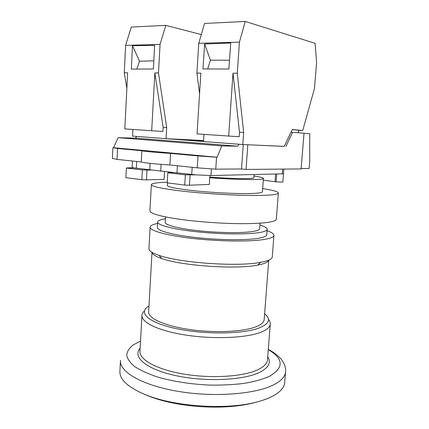 <?xml version="1.0" encoding="UTF-8"?>
<svg xmlns="http://www.w3.org/2000/svg" width="429" height="429" viewBox="0 0 429 429"><rect width="100%" height="100%" fill="white"/><g stroke="black" fill="none" stroke-linecap="round" stroke-linejoin="round"><path stroke-width="0.64" d="M117.026 159.4L117.562 148.498L112.902 147.699L112.393 158.355L117.026 159.4L141.259 161.953C142.482 162.704 155.614 164.109 169.884 164.967L197.27 167.846L215.76 169.171L241.522 168.972L246.042 169.428L301.11 168.94L304.032 133.226L290.996 132.212M301.142 168.543L309.121 168.484L309.711 161.422L309.717 133.751L304.027 133.301M141.259 161.953L141.86 150.745L117.562 148.498M169.884 164.967L170.56 153.4C156.263 152.51 143.093 151.276 141.86 150.745M197.27 167.846L198.021 155.936L170.56 153.4M215.76 169.171L216.554 157.234L198.021 155.936M241.522 168.972L243.259 144.562M216.554 157.234L217.16 157.239L221.734 145.924L237.639 146.176L238.878 144.241M284.245 146.364L242.798 144.541L203.528 141.538L203.984 134.363M237.639 146.176L135.441 138.143L118.168 137.671L113.556 147.715L112.902 147.699M136.733 136.427L135.441 138.143M203.528 141.522L132.593 136.111L132.936 129.467M221.734 145.924L118.168 137.671M217.16 157.239L113.556 147.715M158.473 72.941L154.853 72.93L151.684 130.759L162.907 131.462L163.143 127.29L166.688 127.52L158.473 72.941L160.055 44.391L165.809 25.37L131.322 27.07L125.622 45.372L124.265 72.817L126.861 88.197M203.593 140.53L166.64 138.696M237.275 73.22L232.995 73.203L228.689 136.063L239.173 136.706L239.489 132.186L243.661 132.454L237.275 73.22L239.425 42.144L245.249 21.45L315.09 43.318L316.607 62.575L314.468 88.433L302.756 130.464L292.262 129.553L284.223 146.407L247.71 144.761M246.042 169.428L247.817 144.771M285.912 146.487L292.557 132.309M243.661 132.454L242.798 144.541M228.689 136.063L197.04 133.88L200.863 73.091L196.895 73.08L199.571 93.672M245.249 21.45L204.547 23.456L198.75 43.297L196.895 73.08M176.249 139.173L203.539 141.323M166.688 127.52L166.044 138.669M165.809 25.37L201.298 34.583M154.853 72.93L163.143 127.29M151.684 130.759L124.823 128.909L127.633 72.833L124.265 72.817M125.622 45.372L160.055 44.391M154.622 45.367L132.459 45.715L131.354 69.112L153.421 68.999L154.622 45.367M136.835 69.085L139.505 61.186L132.459 45.715M139.505 61.186L153.834 60.848M302.756 130.464L298.89 130.234L298.187 132.759M298.89 130.234L292.213 129.66M198.75 43.297L239.425 42.144M228.866 69.037L230.732 42.991L204.628 43.994L202.955 68.956L228.866 69.037M232.995 73.203L239.489 132.186M204.628 43.994L210.43 60.173L229.499 60.221M207.668 68.967L210.43 60.173M164.57 171.627L164.125 179.386L146.455 179.842L146.986 170.077L152.005 170.034L173.589 172.474L167.809 172.796L185.371 174.807L184.743 185.071L167.219 182.872L167.809 172.796M150.123 163.363L149.775 169.718L152.005 170.034M161.1 164.361L160.709 171.262M146.986 170.077L142.364 169.895L126.383 168.066L127.477 167.857L133.596 167.83L149.775 169.718M142.364 169.895L141.838 179.687L146.455 179.842M141.838 179.687L125.895 177.686L126.383 168.066M132.137 167.385L133.596 167.83M209.819 177.102C225.895 178.276 238.524 178.764 247.705 178.571C251.625 178.448 253.678 178.174 253.866 177.745L253.871 177.66M173.589 172.474L195.94 174.871L211.009 175.541L283.51 173.82M185.371 174.807L195.94 174.871M177.413 165.755L176.995 172.796M263.293 180.164L276.137 181.875L282.856 182.121L283.885 169.096M276.137 181.875L276.743 174.11M275.611 174.136L275.021 181.751M209.92 175.552L209.336 184.449L189.457 185.215L190.095 174.984M184.743 185.071L189.457 185.215M253.995 176.008C260.376 176.963 263.524 177.788 263.422 178.475C263.186 178.995 260.719 179.333 256.022 179.494C245.029 179.756 229.612 179.183 209.776 177.772M168.629 172.549L168.152 171.965M167.337 185.425L167.337 185.462C167.197 187.055 180.823 189.564 200.976 191.398C221.091 193.243 244.176 194.042 254.998 193.345C259.695 193.039 262.167 192.541 262.419 191.854L262.43 191.693M262.666 188.556C273.246 190.251 278.48 191.79 278.362 193.184C276.936 195.072 264.977 195.785 242.487 195.324C220.828 194.755 193.34 192.664 174.893 190.213C159.465 188.095 151.625 186.234 151.362 184.642C151.668 183.312 156.966 182.507 167.256 182.228M149.914 210.746L149.909 210.886C150.129 213.208 157.899 215.68 173.219 218.297C191.538 221.305 218.876 223.509 240.454 223.675C262.864 223.648 274.817 222.238 276.314 219.439L276.346 219.047M165.192 222.34L165.186 222.404C164.988 225.037 178.459 228.587 198.445 230.738C218.399 232.893 241.355 233.21 252.172 231.59C256.869 230.877 259.357 229.955 259.636 228.807L259.658 228.539M259.92 225.069C264.977 226.598 267.39 228.078 267.16 229.504C266.822 230.797 264.033 231.853 258.784 232.674C246.439 234.588 219.718 234.261 196.418 231.751C173.069 229.252 157.443 225.118 157.647 222.077C157.765 220.688 160.349 219.584 165.401 218.763M157.341 227.37L157.336 227.483C157.127 230.7 172.726 235.006 196.048 237.553C219.321 240.117 246.015 240.363 258.36 238.293C263.61 237.403 266.404 236.277 266.747 234.91L266.774 234.545M267.063 230.743C271.927 232.416 274.217 234.041 273.927 235.612C273.536 237.124 270.474 238.379 264.741 239.377C250.992 241.758 220.683 241.527 194.16 238.621C167.583 235.725 149.919 230.834 150.123 227.204C150.22 225.675 152.703 224.421 157.566 223.439M148.938 248.557L148.927 248.756C148.927 250.863 152.306 253.072 159.062 255.368C179.896 262.939 238.417 266.951 260.741 262.317L263.025 261.867C268.758 260.575 271.836 259.009 272.249 257.169L272.292 256.622M268.731 260.151C268.243 261.915 265.294 263.417 259.888 264.661L257.716 265.101C236.492 269.589 181.526 265.819 161.717 258.537C155.539 256.408 152.306 254.343 152.027 252.354M148.654 311.786L148.643 312.039C148.273 318.35 164.57 325.868 189.189 329.461C213.76 333.086 242.047 331.917 255.158 327.091C260.676 325.048 263.669 322.694 264.125 320.029L264.184 319.273M264.607 313.781L265.337 314.387C271.042 319.508 268.908 324.067 258.928 328.067C242.884 334.18 204.574 334.663 176.56 328.7C148.418 322.796 137.87 312.687 148.472 306.311L148.981 306M268.42 319.283C269.921 321.026 270.527 322.758 270.249 324.48C269.728 327.44 266.495 330.067 260.553 332.362C246.176 337.907 214.65 339.355 187.178 335.29C159.652 331.252 141.538 322.731 141.919 315.594C141.967 313.958 142.798 312.419 144.417 310.982M139.967 351.088L139.945 351.501C139.495 359.952 157.405 369.803 184.711 374.227C211.958 378.689 243.302 376.576 257.673 369.846C263.615 367.052 266.865 363.905 267.428 360.398L267.514 359.309M267.712 356.778C271.455 362.591 268.629 367.835 259.245 372.522C242.953 380.384 204.864 382.024 175.434 375.557C145.892 369.154 132.234 356.928 140.122 348.246M119.927 370.913L119.879 371.814C119.857 379.649 127.96 387.103 144.187 394.171C172.624 406.526 226.083 410.312 256.494 402.075C263.079 400.402 268.575 398.385 272.973 396.037C279.955 392.208 283.832 387.982 284.609 383.365L284.765 381.499M191.736 174.464L192.181 167.31M211.449 168.865L211.009 175.541M282.25 173.992L282.636 169.106M136.679 161.47L136.325 168.2M140.519 341.028L132.883 345.131C129.097 348.241 127.043 351.63 126.711 355.298C127.472 359.073 130.196 362.875 134.894 366.704C140.723 370.463 148.311 373.906 157.647 377.043C173.16 381.488 190.46 384.175 209.54 385.097C221.847 385.285 233.371 384.711 244.106 383.387C254.075 381.665 262.392 379.375 269.058 376.523C284.1 367.851 283.837 358.875 268.275 349.592M285.634 371.321L285.494 372.592C284.733 377.016 280.861 381.049 273.879 384.7C256.038 394.069 215.154 397.452 179.225 391.554C143.238 385.714 119.981 372.356 120.431 361.046L120.458 360.435M253.866 177.745L254.097 174.603M132.132 167.407L132.464 161.025M262.419 191.854L263.422 178.475M151.362 184.642L149.909 210.886M278.362 193.184L276.314 219.439M259.636 228.807L260.06 223.198M165.186 222.404L165.508 216.892M266.747 234.91L267.16 229.504M272.249 257.169L273.927 235.612M264.125 320.029L268.752 260.14M267.428 360.398L270.249 324.48M284.609 383.365L285.494 372.592C286.647 366.795 282.362 360.033 279.906 357.818C276.887 354.703 273.021 351.877 268.297 349.34M119.879 371.814L120.431 361.046M144.187 394.171C173.407 407.555 225.204 411.223 256.494 402.075M139.945 351.501L141.919 315.594M148.643 312.039L151.989 252.332M257.716 265.101L260.741 262.317M161.717 258.537L159.062 255.368M148.927 248.756L150.123 227.204M157.336 227.483L157.647 222.077M167.337 185.462L167.487 182.904M168.077 172.715L168.114 172.083"/></g></svg>
